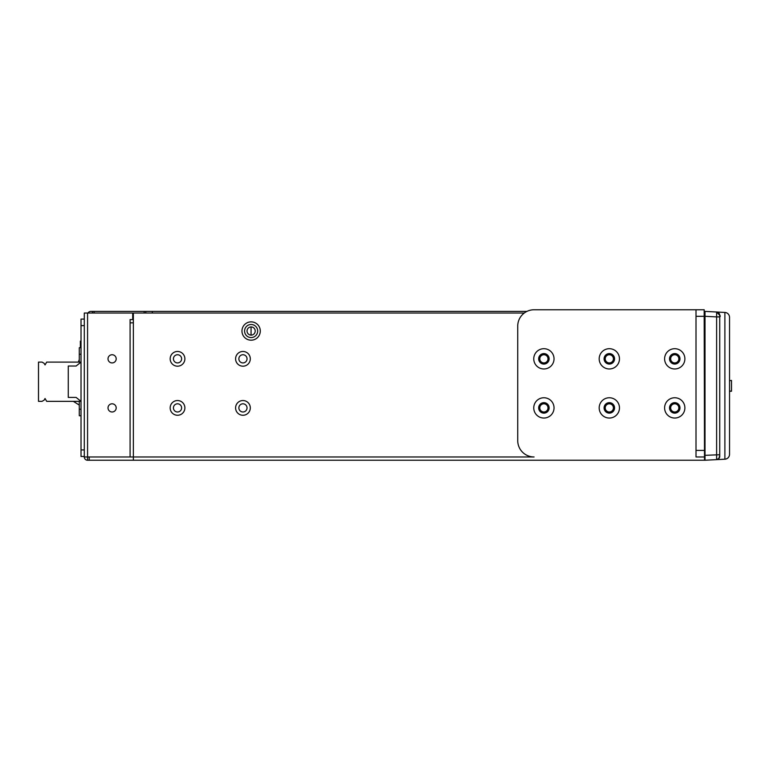 <?xml version="1.0" encoding="UTF-8"?>
<svg xmlns="http://www.w3.org/2000/svg" width="770" height="770" viewBox="0 0 770 770"><rect width="100%" height="100%" fill="white"/><g stroke="black" fill="none" stroke-linecap="round" stroke-linejoin="round"><path stroke-width="1.16" d="M719.219 458.111L719.719 456.36L719.719 315.276L716.62 312.004L705.002 311.398L705.002 316.297L704.512 314.353M705.002 320.243L704.512 320.243M719.719 454.724L705.002 455.339L705.002 316.297L716.62 316.903L716.62 459.632L724.888 459.199L724.888 312.437A4.909 4.909 0 0 1 729.537 317.336L729.537 318.645M705.002 455.339L705.002 460.239L716.62 459.632L719.045 458.352M724.512 459.218L714.04 459.767M714.04 311.869L716.629 312.004L716.62 316.903L719.719 316.903C720.951 316.326 719.921 314.689 716.62 312.004L724.753 312.437M729.537 452.991L729.537 454.29A4.909 4.909 180 0 1 724.888 459.199A4.909 4.909 180 0 0 729.537 454.29L729.537 317.336A4.909 4.909 0 0 0 724.888 312.437M731.5 380.428L729.537 380.688M729.537 391.237L731.5 391.237L729.537 391.218M731.5 391.218L729.537 390.967M731.5 390.967L731.5 380.688M704.512 339.368L705.002 339.368M705.002 344.277L704.512 344.277M704.512 440.777L705.002 440.777M705.002 436.85L704.512 436.85M704.512 420.391L705.002 420.305M704.512 422.615L705.002 422.615M705.002 429.843L704.512 429.843M705.002 405.578L704.512 405.578L705.002 405.578M705.002 415.117L704.512 415.03M705.002 412.807L704.512 412.807M704.512 353.189A4.582 4.582 0 0 0 704.983 352.612L704.512 352.612M704.512 346.077L705.002 346.077M705.002 382.055L704.512 382.055M704.512 375.51L705.002 375.51M81.023 341.168L80.359 341.168L80.359 347.713M705.002 363.113A4.582 4.582 0 0 0 704.512 362.516M704.512 369.542A4.582 4.582 0 0 0 705.002 368.945M704.512 354.498A4.582 4.582 0 0 0 705.002 353.892M79.291 401.353L79.291 415.752L81.023 415.752M81.023 354.248L79.291 354.248L79.291 347.713L81.023 347.713M79.291 354.248L79.291 362.102M78.396 362.102L79.291 359.494M79.291 405.078L73.343 401.353M81.023 401.353L46.681 401.353L45.045 398.523L44.092 400.169L42.032 401.353L38.5 401.353L38.5 362.102L42.032 362.102L44.092 363.286L45.045 364.932L46.681 362.102L81.023 362.102L76.115 366.029L68.27 366.029L68.27 397.426L76.115 397.426L81.023 401.353M84.296 319.088L81.023 319.088L81.023 456.475L84.296 456.475M704.184 456.966L696.003 456.966L696.003 309.761L534.082 309.761A16.353 16.353 0 0 0 517.729 326.114L517.729 440.613A16.353 16.353 0 0 0 534.082 456.966L133.364 456.966L133.364 460.239L704.512 460.239L704.184 309.761L534.082 309.761M543.899 364.066A5.236 5.236 0 0 0 549.135 358.83A5.236 5.236 0 0 0 543.899 353.594A5.236 5.236 0 0 0 538.663 358.83A5.236 5.236 0 0 0 543.899 364.066M543.899 368.974A10.145 10.145 0 0 0 554.034 358.83A10.145 10.145 0 0 0 543.899 348.695A10.145 10.145 0 0 0 533.754 358.83A10.145 10.145 0 0 0 543.899 368.974M619.465 358.83A10.145 10.145 0 0 0 609.32 348.695A10.145 10.145 0 0 0 599.185 358.83A10.145 10.145 0 0 0 609.32 368.974A10.145 10.145 0 0 0 619.465 358.83M684.886 358.83A10.145 10.145 0 0 0 674.741 348.695A10.145 10.145 0 0 0 664.606 358.83A10.145 10.145 0 0 0 674.741 368.974A10.145 10.145 0 0 0 684.886 358.83M684.886 407.898A10.145 10.145 0 0 0 674.741 397.753A10.145 10.145 0 0 0 664.606 407.898A10.145 10.145 0 0 0 674.741 418.043A10.145 10.145 0 0 0 684.886 407.898M619.465 407.898A10.145 10.145 0 0 0 609.32 397.753A10.145 10.145 0 0 0 599.185 407.898A10.145 10.145 0 0 0 609.32 418.043A10.145 10.145 0 0 0 619.465 407.898M554.034 407.898A10.145 10.145 0 0 0 543.899 397.753A10.145 10.145 0 0 0 533.754 407.898A10.145 10.145 0 0 0 543.899 418.043A10.145 10.145 0 0 0 554.034 407.898M674.741 353.594A5.236 5.236 0 0 0 669.515 358.83A5.236 5.236 0 0 0 674.741 364.066A5.236 5.236 0 0 0 679.977 358.83A5.236 5.236 0 0 0 674.741 353.594M609.32 353.594A5.236 5.236 0 0 0 604.084 358.83A5.236 5.236 0 0 0 609.32 364.066A5.236 5.236 0 0 0 614.556 358.83A5.236 5.236 0 0 0 609.32 353.594M543.899 402.662A5.236 5.236 0 0 0 538.663 407.898A5.236 5.236 0 0 0 543.899 413.134A5.236 5.236 0 0 0 549.135 407.898A5.236 5.236 0 0 0 543.899 402.662M609.32 402.662A5.236 5.236 0 0 0 604.084 407.898A5.236 5.236 0 0 0 609.32 413.134A5.236 5.236 0 0 0 614.556 407.898A5.236 5.236 0 0 0 609.32 402.662M674.741 402.662A5.236 5.236 0 0 0 669.515 407.898A5.236 5.236 0 0 0 674.741 413.134A5.236 5.236 0 0 0 679.977 407.898A5.236 5.236 0 0 0 674.741 402.662M526.959 311.398L90.841 311.398A3.272 3.272 0 0 0 88.001 313.034M145.799 311.398L145.799 313.034M152.335 311.398L152.335 313.034M674.741 362.92A4.091 4.091 0 0 0 678.832 358.83A4.091 4.091 0 0 0 674.741 354.739A4.091 4.091 0 0 0 670.66 358.83A4.091 4.091 0 0 0 674.741 362.92M674.741 411.989A4.091 4.091 0 0 0 678.832 407.898A4.091 4.091 0 0 0 674.741 403.807A4.091 4.091 0 0 0 670.66 407.898A4.091 4.091 0 0 0 674.741 411.989M609.32 362.92A4.091 4.091 0 0 0 613.411 358.83A4.091 4.091 0 0 0 609.32 354.739A4.091 4.091 0 0 0 605.23 358.83A4.091 4.091 0 0 0 609.32 362.92M609.32 411.989A4.091 4.091 0 0 0 613.411 407.898A4.091 4.091 0 0 0 609.32 403.807A4.091 4.091 0 0 0 605.23 407.898A4.091 4.091 0 0 0 609.32 411.989M177.524 362.92A4.091 4.091 0 0 0 181.614 358.83A4.091 4.091 0 0 0 177.524 354.739A4.091 4.091 0 0 0 173.433 358.83A4.091 4.091 0 0 0 177.524 362.92M177.524 411.989A4.091 4.091 0 0 0 181.614 407.898A4.091 4.091 0 0 0 177.524 403.807A4.091 4.091 0 0 0 173.433 407.898A4.091 4.091 0 0 0 177.524 411.989M543.899 411.989A4.091 4.091 0 0 0 547.99 407.898A4.091 4.091 0 0 0 543.899 403.807A4.091 4.091 0 0 0 539.809 407.898A4.091 4.091 0 0 0 543.899 411.989M543.899 362.92A4.091 4.091 0 0 0 547.99 358.83A4.091 4.091 0 0 0 543.899 354.739A4.091 4.091 0 0 0 539.809 358.83A4.091 4.091 0 0 0 543.899 362.92M242.945 411.989A4.091 4.091 0 0 0 247.035 407.898A4.091 4.091 0 0 0 242.945 403.807A4.091 4.091 0 0 0 238.864 407.898A4.091 4.091 0 0 0 242.945 411.989M242.945 362.92A4.091 4.091 0 0 0 247.035 358.83A4.091 4.091 0 0 0 242.945 354.739A4.091 4.091 0 0 0 238.864 358.83A4.091 4.091 0 0 0 242.945 362.92M133.364 314.67L132.709 314.67M132.709 315.325L133.364 315.325M92.477 313.034L92.477 311.398M251.126 335.114A4.091 4.091 0 0 1 247.035 331.023A4.091 4.091 0 0 1 251.126 326.932A4.091 4.091 0 0 0 247.035 331.023A4.091 4.091 0 0 0 251.126 335.114A4.091 4.091 0 0 0 255.217 331.023A4.091 4.091 0 0 0 251.126 326.932A4.091 4.091 0 0 1 255.217 331.023A4.091 4.091 0 0 1 251.126 335.114A4.091 4.091 0 0 1 247.035 331.023A4.091 4.091 0 0 1 251.126 326.932M133.364 460.239L89.205 460.239L89.205 456.966L133.364 456.966L133.364 313.034L524.274 313.034M704.184 313.034L704.512 456.966M260.289 331.023A9.163 9.163 0 0 1 251.126 340.186A9.163 9.163 0 0 1 241.963 331.023A9.163 9.163 0 0 1 251.126 321.87A9.163 9.163 0 0 1 260.289 331.023M177.524 415.261A7.363 7.363 0 0 1 170.16 407.898A7.363 7.363 0 0 1 177.524 400.535A7.363 7.363 0 0 1 184.887 407.898A7.363 7.363 0 0 1 177.524 415.261M177.524 366.193A7.363 7.363 0 0 1 170.16 358.83A7.363 7.363 0 0 1 177.524 351.467A7.363 7.363 0 0 1 184.887 358.83A7.363 7.363 0 0 1 177.524 366.193M242.945 366.193A7.363 7.363 0 0 1 235.591 358.83A7.363 7.363 0 0 1 242.945 351.467A7.363 7.363 0 0 1 250.308 358.83A7.363 7.363 0 0 1 242.945 366.193M242.945 415.261A7.363 7.363 0 0 1 235.591 407.898A7.363 7.363 0 0 1 242.945 400.535A7.363 7.363 0 0 1 250.308 407.898A7.363 7.363 0 0 1 242.945 415.261M257.671 331.023A6.545 6.545 0 0 1 251.126 337.568A6.545 6.545 0 0 1 244.581 331.023A6.545 6.545 0 0 1 251.126 324.488A6.545 6.545 0 0 1 257.671 331.023M89.205 460.239L87.568 460.239L87.568 456.966L84.296 456.966A3.272 3.272 0 0 0 87.568 460.239M84.296 456.966L84.296 313.034L87.568 313.034L87.568 456.966L130.091 456.966L130.091 322.851L133.364 322.851M87.568 313.034L132.709 313.034L132.709 319.579L130.091 319.579L130.091 322.851M108.012 358.83A4.091 4.091 0 0 1 112.102 354.739A4.091 4.091 0 0 1 116.193 358.83A4.091 4.091 0 0 1 112.102 362.92A4.091 4.091 0 0 1 108.012 358.83M108.012 407.898A4.091 4.091 0 0 1 112.102 403.807A4.091 4.091 0 0 1 116.193 407.898A4.091 4.091 0 0 1 112.102 411.989A4.091 4.091 0 0 1 108.012 407.898M704.512 417.715L705.002 417.715M704.512 438.813L705.002 438.813M719.719 456.36A3.272 3.272 0 0 1 716.62 459.632L718.824 458.612L719.719 455.542M719.719 315.276A3.272 3.272 0 0 0 716.62 312.004M79.291 409.207L81.023 409.207M81.023 449.93L84.296 449.93M84.296 325.623L81.023 325.623M704.184 316.306L696.003 316.306M696.003 450.421L704.184 450.421M144.163 313.034L144.163 311.398M94.113 311.398L94.113 313.034M705.002 359.975L704.512 359.975M251.058 326.932L251.058 335.114"/></g></svg>
